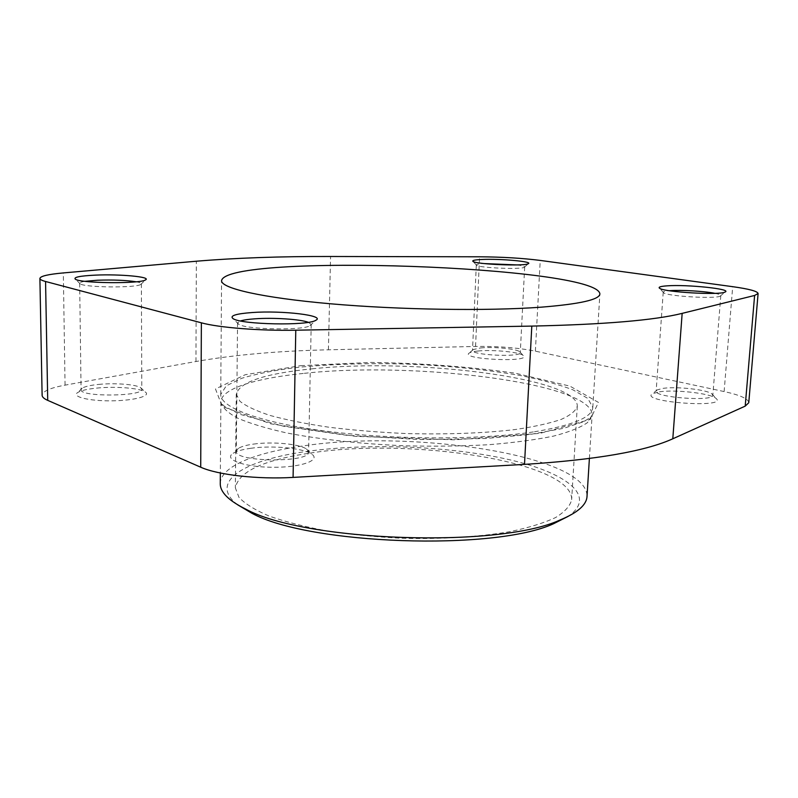 <?xml version="1.0" encoding="UTF-8"?>
<svg xmlns="http://www.w3.org/2000/svg" width="798" height="798" viewBox="0 0 798 798"><rect width="100%" height="100%" fill="white"/><g stroke="black" fill="none" stroke-linecap="round" stroke-linejoin="round"><path stroke-width="0.6" stroke-dasharray="3.99 2.99" d="M748.763 402.721C748.394 398.801 740.185 395.08 724.125 391.559L535.368 351.16C517.862 347.709 497.922 346.132 475.558 346.452L328.407 349.803C278.532 350.911 234.383 354.801 195.959 361.504L65.057 385.145C50.254 387.878 42.603 391.249 42.114 395.249M534.48 431.758C572.745 425.414 592.176 417.324 592.794 407.469L587.857 398.441L572.914 389.833C558.63 384.437 540.934 379.629 519.827 375.409C485.783 369.544 448.526 365.773 408.047 364.107C367.549 362.95 330.113 364.107 295.739 367.589C274.392 370.322 256.407 373.883 241.774 378.272L226.273 385.813L220.727 394.471C220.168 407.459 259.859 422.741 327.699 431.349C395.379 439.977 481.763 439.957 534.48 431.758M478.042 351.02C492.585 349.454 519.269 352.008 523.149 355.409C533.413 362.851 458.411 359.389 469.404 352.945C470.84 352.098 473.723 351.449 478.042 351.02M96.767 388.097C115.341 386.192 139.75 388.077 145.136 391.908C151.68 395.858 134.603 400.626 111.69 400.825C88.768 401.125 71.082 396.636 77.715 392.516C80.947 390.531 87.291 389.065 96.767 388.097M250.652 448.306C271.978 445.184 303.29 448.067 311.559 454.032C321.464 460.227 300.926 467.608 272.298 467.269C243.649 467.109 222.971 459.299 233.216 453.254C236.737 451.099 242.552 449.454 250.652 448.306M659.457 391.828C675.168 389.374 710.28 393.314 715.906 398.292C729.542 408.865 637.353 401.913 652.694 393.614L659.457 391.828M312.008 368.846C413.264 357.873 577.932 377.663 577.293 406.082C575.957 410.731 570.61 415.16 561.263 419.379C549.563 423.359 534.141 426.76 514.989 429.563C483.987 433.224 445.703 434.651 405.623 433.523C378.91 432.307 353.464 430.232 329.265 427.279C306.462 423.918 286.861 420.007 270.462 415.568C256.268 410.94 246.103 406.182 239.949 401.304L236.268 394.172C239.59 381.993 264.836 373.544 312.008 368.846M220.268 483.598C220.438 466.471 255.22 452.596 302.901 445.972C411.708 429.194 587.847 455.259 587.019 496.406M237.694 504.825C207.62 481.882 244.866 459.937 306.103 451.528C366.721 442.94 446.631 445.883 505.942 458.93C564.894 471.877 598.42 495.767 568.156 516.366M310.252 453.074C410.421 437.105 572.984 461.653 571.667 499.618C570.251 505.842 564.884 511.817 555.578 517.553C543.957 523.009 528.695 527.717 509.772 531.677C479.149 536.934 441.424 539.298 401.963 538.271C375.678 536.984 350.631 534.52 326.821 530.899C304.397 526.69 285.105 521.722 268.966 515.997C255.011 510.002 245.016 503.787 238.961 497.344L235.36 487.867C238.662 471.548 263.629 459.947 310.252 453.074M714.918 293.335C718.818 294.113 720.784 294.861 720.803 295.569L720.255 296.108C715.806 299.1 667.357 296.248 663.687 292.826L663.228 292.228C663.357 291.539 665.382 291.031 669.313 290.711M663.038 388.367C676.634 386.272 707.158 389.663 711.936 393.903L712.823 395.289C713.791 401.893 653.921 397.424 656.146 391.13L657.203 389.893L663.038 388.367M308.337 322.302L311.21 324.407L310.023 325.694C302.991 330.661 245.814 329.554 238.692 324.277L237.545 322.941L240.507 320.936M253.604 444.087C272.098 441.414 299.36 443.897 306.442 448.995L308.587 451.977C310.651 462.98 234.103 462.281 236.288 451.249L238.542 448.296C241.565 446.461 246.582 445.055 253.604 444.087M136.149 281.784C139.57 282.402 141.306 283.061 141.376 283.769L140.767 284.447C136.298 287.998 85.167 287.589 80.289 283.918L79.66 283.22C79.71 282.502 81.476 281.874 84.947 281.315M98.693 384.407C114.802 382.781 136.019 384.407 140.638 387.678L141.815 389.244C143.77 396.516 79.561 397.165 81.067 389.763L82.244 388.157C85.007 386.471 90.483 385.225 98.693 384.407M517.004 264.926C522.012 265.584 524.565 266.253 524.685 266.931L524.336 267.29C521.303 269.654 479.339 267.909 476.606 265.315L476.306 264.926C476.476 264.268 479.079 263.809 484.107 263.569M480.625 347.938C493.234 346.601 516.406 348.796 519.697 351.699L520.286 352.596C521.343 357.524 470.92 355.2 472.516 350.402L473.174 349.574L480.625 347.938M475.558 346.452L479.568 256.796M328.407 349.803L330.572 256.487M195.959 361.504L196.338 261.225M65.057 385.145L63.321 272.926M724.125 391.559L732.694 286.681M535.368 351.16L540.226 260.417M300.726 365.664L370.9 362.432C421.653 363.15 469.803 366.741 515.348 373.205L569.971 386.142L598.46 402.431L590.281 419.459L540.136 433.354L454.76 439.828L355.619 436.336L271.061 423.888L222.233 406.511L215.49 388.965L245.215 374.721L300.726 365.664M304.327 373.334C414.162 361.195 592.256 382.841 592.116 414.89L587.587 422.531C580.585 427.499 569.233 432.017 553.533 436.107C535.418 439.818 513.832 442.681 488.795 444.705C462.241 446.142 434.371 446.511 405.194 445.813C361.434 443.977 319.888 439.409 286.502 432.905C265.953 428.287 249.505 423.309 237.176 417.953C227.4 412.536 221.974 407.189 220.876 401.923C221.026 388.586 256.178 378.092 304.327 373.334M592.794 407.469L599.887 293.923M220.727 394.471L221.565 280.706M589.393 458.521L592.116 414.89C592.106 416.376 588.984 418.741 582.73 421.992L564.036 428.227L530.042 434.481L485.324 438.521L420.746 439.578L346.98 435.319L283.37 426.192L239.829 414.272L224.527 406.372L221.625 403.638L220.876 401.923L220.348 473.005M236.268 394.172L235.36 487.867M577.293 406.082L571.667 499.618M720.255 296.108L725.093 292.028M663.687 292.826L659.587 288.278M663.228 292.228L656.146 391.13M720.803 295.569L712.823 395.289M657.203 389.893L652.694 393.614M711.936 393.903L715.906 398.292M310.023 325.694L315.739 320.327M238.692 324.277L233.086 318.641M237.545 322.941L236.288 451.249M311.21 324.407L308.587 451.977M238.542 448.296L233.216 453.254M306.442 448.995L311.559 454.032M140.767 284.447L145.455 279.918M80.289 283.918L75.421 279.25M79.66 283.22L81.067 389.763M141.376 283.769L141.815 389.244M82.244 388.157L77.715 392.516M140.638 387.678L145.136 391.908M524.336 267.29L528.296 263.709M476.606 265.315L473.024 261.435M476.306 264.926L472.516 350.402M524.685 266.931L520.286 352.596M473.174 349.574L469.404 352.945M519.697 351.699L523.149 355.409"/><path stroke-width="1.2" d="M479.568 256.796L330.572 256.487C280.048 256.358 235.31 257.944 196.338 261.225L63.321 272.926C48.239 274.283 40.429 276.118 39.9 278.432C39.93 279.47 41.815 280.487 45.566 281.495L201.365 322.821C218.772 327.629 259.889 330.921 295.779 330.202L531.807 326.093C604.445 324.507 654.569 320.267 682.16 313.375L754.609 295.459L758.1 293.524C757.571 291.25 749.103 288.966 732.694 286.681L540.226 260.417C522.421 258.163 502.201 256.956 479.568 256.796M39.9 278.432L42.114 395.249C42.154 397.025 44.03 398.731 47.72 400.367L200.717 467.209C217.734 474.96 257.944 479.518 293.085 477.404L524.505 464.386C595.837 459.828 645.273 451.289 672.804 438.78L745.202 406.132L748.763 402.721L758.1 293.524M541.214 307.17C579.986 304.058 599.547 299.639 599.887 293.923C597.463 265.924 225.934 252.946 221.565 280.706C221.036 288.238 261.475 297.734 330.681 303.799C399.708 309.863 487.758 311.16 541.214 307.17M482.172 259.47C500.127 258.592 533.453 261.594 528.296 263.709C524.875 266.372 476.087 264.357 473.024 261.435C471.808 260.457 474.85 259.799 482.172 259.47M95.541 275.12C120.249 273.983 151.869 276.946 145.455 279.918C140.468 283.908 80.947 283.4 75.421 279.25C73.157 277.255 79.86 275.879 95.541 275.12M252.278 312.527C282.253 310.322 326.143 315.509 315.739 320.327C307.819 325.923 241.146 324.616 233.086 318.641C229.425 315.779 235.829 313.744 252.278 312.527M667.108 285.844C686.898 284.307 732.674 289.066 725.093 292.028C720.065 295.41 663.677 292.128 659.587 288.278C658.021 287.11 660.525 286.302 667.108 285.844M589.393 458.521L587.019 496.406C586.58 504.905 577.572 512.775 560.006 520.007C499.009 548.425 304.447 541.633 245.575 509.024C228.557 500.585 220.118 492.107 220.268 483.598L220.348 473.005M568.156 516.366L553.603 523.707C494.491 551.219 308.756 544.735 251.709 513.164L237.694 504.825M669.313 290.711L670.13 290.652C681.253 289.814 704.454 291.2 714.918 293.335M240.507 320.936C243.669 319.968 248.557 319.25 255.161 318.801C273.435 317.474 300.277 319.22 308.337 322.302M84.947 281.315L97.595 280.218C113.077 279.699 125.924 280.228 136.149 281.784M484.107 263.569L517.004 264.926M47.72 400.367L45.566 281.495M200.717 467.209L201.365 322.821M293.085 477.404L295.779 330.202M524.505 464.386L531.807 326.093M672.804 438.78L682.16 313.375M745.202 406.132L754.609 295.459M553.603 523.707L560.006 520.007M251.709 513.164L245.575 509.024"/></g></svg>
